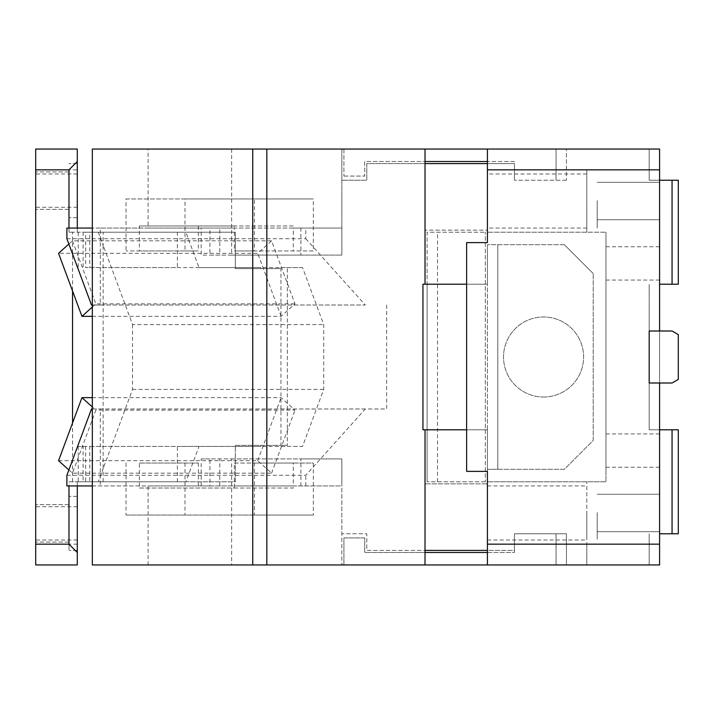 <?xml version="1.0" encoding="UTF-8"?>
<svg xmlns="http://www.w3.org/2000/svg" width="714" height="714" viewBox="0 0 714 714"><rect width="100%" height="100%" fill="white"/><g stroke="black" fill="none" stroke-linecap="round" stroke-linejoin="round"><path stroke-width="0.54" stroke-dasharray="3.57 2.68" d="M68.972 523.371C68.972 547.513 68.972 547.513 68.972 523.371C68.972 547.513 68.972 547.513 68.972 523.371L68.972 542.087L68.972 523.371C68.972 558.25 68.972 558.25 68.972 523.371C68.972 558.25 68.972 558.25 68.972 523.371L68.972 523.371C68.972 558.25 68.972 558.25 68.972 523.371C68.972 558.25 68.972 558.25 68.972 523.371L68.972 523.371M35.7 523.371C35.7 547.513 35.7 547.513 35.7 523.371C35.7 547.513 35.7 547.513 35.7 523.371L35.7 523.371C35.7 547.513 35.7 547.513 35.7 523.371C35.7 547.513 35.7 547.513 35.7 523.371L35.7 523.371C35.7 544.836 35.7 544.836 35.7 523.371C35.7 544.836 35.7 544.836 35.7 523.371L35.7 522.951M35.7 169.834L77.29 169.834L77.29 149.039L35.7 149.039L35.7 564.961L77.29 564.961L77.29 481.78L68.972 481.78L68.972 485.939M35.7 190.629C35.7 214.78 35.7 214.78 35.7 190.629C35.7 214.78 35.7 214.78 35.7 190.629L35.7 190.629C35.7 212.094 35.7 212.094 35.7 190.629C35.7 212.094 35.7 212.094 35.7 190.629L35.7 190.629C35.7 214.78 35.7 214.78 35.7 190.629C35.7 214.78 35.7 214.78 35.7 190.629L35.7 190.219M77.29 523.371L77.29 550.405L77.29 523.371C77.29 558.25 77.29 558.25 77.29 523.371C77.29 558.25 77.29 558.25 77.29 523.371L77.29 523.371C77.29 544.836 77.29 544.836 77.29 523.371C77.29 544.836 77.29 544.836 77.29 523.371L77.29 522.951M77.29 485.939L77.29 481.78L235.343 481.78L235.343 445.384L287.331 445.384L280.941 445.384L280.941 268.616L235.343 268.616L235.343 232.22L85.653 232.22L85.653 267.58L177.393 267.58L177.393 232.22L89.768 232.22L89.768 267.58M89.768 232.22L85.653 232.22M260.887 268.616L260.887 267.58L85.653 267.58M280.941 268.616L235.343 268.616L235.343 232.22L77.29 232.22L77.29 228.061M287.331 268.616L287.331 445.384L287.331 268.616M260.887 445.384L260.887 446.42L78.219 446.42L83.083 446.42L83.083 481.78L235.343 481.78L235.343 445.384L280.941 445.384M83.083 446.42L89.768 446.42L89.768 481.78L83.083 481.78M89.768 481.78L177.393 481.78L177.393 446.42L89.768 446.42M260.887 446.42L177.393 446.42L302.558 446.42L323.719 389.416L323.719 324.584L302.558 267.58L199.01 267.58L185.89 232.22L177.393 232.22M177.393 481.78L185.89 481.78L199.01 446.42M185.89 481.78L68.972 481.78M132.545 324.584L132.545 389.416L103.137 468.661L103.137 245.339L132.545 324.584L323.719 324.584M132.545 389.416L323.719 389.416M199.01 267.58L260.887 267.58M185.89 232.22L98.273 232.22L103.137 245.339L103.137 232.22L72.551 232.22L72.551 291.026M98.273 232.22L103.137 232.22M103.137 481.78L103.137 468.661L98.273 481.78M72.551 481.78L72.551 422.974M280.941 446.42L302.558 446.42M302.558 267.58L280.941 267.58M68.972 228.061L68.972 232.22L77.29 232.22L77.29 169.834M68.972 232.22L72.551 232.22M68.972 190.629L68.972 217.663L68.972 190.629C68.972 214.78 68.972 214.78 68.972 190.629C68.972 214.78 68.972 214.78 68.972 190.629L68.972 190.629C68.972 225.508 68.972 225.508 68.972 190.629C68.972 225.508 68.972 225.508 68.972 190.629M77.29 190.629L77.29 217.663L77.29 190.629C77.29 225.508 77.29 225.508 77.29 190.629C77.29 225.508 77.29 225.508 77.29 190.629L77.29 190.219M77.29 544.166L35.7 544.166M659.584 263.421L659.584 246.776L659.584 263.421M605.954 263.421L605.954 246.776L605.954 263.421M66.884 485.939L341.845 485.939L341.845 458.897L341.845 564.961L556.045 564.961L556.045 533.769L556.045 564.961L586.801 564.961L586.801 544.166L659.584 544.166L659.584 494.258L597.199 494.258L659.584 494.258L659.584 382.999L649.187 382.999L659.584 382.999L649.187 382.999L659.584 382.999L659.584 357L659.584 382.999L649.187 382.999L649.187 331.001L659.584 331.001L659.584 357L659.584 331.001L649.187 331.001L659.584 331.001L649.187 331.001L649.187 382.999L649.187 331.001L649.187 382.999L649.187 331.001L659.584 331.001L659.584 149.039L659.584 564.961L649.187 564.961L649.187 533.769L649.187 564.961L659.584 564.961L659.584 149.039L649.187 149.039L649.187 180.231L678.3 180.231L678.3 284.217L672.061 284.217L672.061 180.231M659.584 544.166L659.584 564.961L586.801 564.961L586.801 481.78L586.801 544.166M659.584 450.579L659.584 467.224L659.584 450.579M659.584 512.554L659.584 512.973C659.584 537.115 659.584 537.115 659.584 512.973C659.584 537.115 659.584 537.115 659.584 512.973C659.584 537.115 659.584 537.115 659.584 512.973C659.584 537.115 659.584 537.115 659.584 512.973L659.584 512.554M659.584 200.616L659.584 201.027C659.584 225.178 659.584 225.178 659.584 201.027C659.584 225.178 659.584 225.178 659.584 201.027C659.584 225.178 659.584 225.178 659.584 201.027C659.584 225.178 659.584 225.178 659.584 201.027L659.584 200.616M605.954 471.383L605.954 481.78L487.412 481.78L605.954 481.78L605.954 232.22L605.954 471.383M605.954 450.579L605.954 467.224L605.954 450.579M586.801 169.834L586.801 232.22L487.412 232.22L605.954 232.22L586.801 232.22L586.801 169.834L659.584 169.834M66.884 238.726L305.779 238.726L305.779 228.061L341.845 228.061L341.845 149.039L231.657 149.039L231.657 255.103L341.845 255.103L300.88 255.103L341.845 255.103L341.845 149.039L425.026 149.039L343.925 149.039L343.925 176.072L343.925 149.039L556.045 149.039L556.045 180.231L556.045 149.039L566.443 149.039L566.443 180.231L566.443 149.039L659.584 149.039L649.187 149.039L649.187 180.231L659.584 180.231M659.584 429.783L649.187 429.783L649.187 284.217L649.187 429.783L678.3 429.783L678.3 533.769L672.061 533.769L672.061 429.783M659.584 284.217L672.061 284.217M659.584 533.769L672.061 533.769M597.199 512.554L597.199 512.973C597.199 547.843 597.199 547.843 597.199 512.973C597.199 547.843 597.199 547.843 597.199 512.973L597.199 512.973C597.199 537.115 597.199 537.115 597.199 512.973C597.199 537.115 597.199 537.115 597.199 512.973L597.199 512.554M597.199 200.616L597.199 201.027C597.199 235.906 597.199 235.906 597.199 201.027C597.199 235.906 597.199 235.906 597.199 201.027L597.199 228.061L597.199 201.027C597.199 225.178 597.199 225.178 597.199 201.027C597.199 225.178 597.199 225.178 597.199 201.027L597.199 200.616M487.412 232.22L487.412 163.595L514.446 163.595L514.446 180.231L514.446 161.516L487.412 161.516L487.412 230.14L425.026 230.14L487.412 230.14L487.412 232.22M139.408 463.056L198.349 463.056L139.408 463.056L139.408 488.019L293.284 488.019L293.284 485.939L234.344 485.939L234.344 463.056L293.284 463.056L293.284 485.939L341.845 485.939L341.845 458.897L300.88 458.897L341.836 458.897L341.845 533.769L366.8 533.769L366.8 550.405L425.026 550.405L425.026 429.783L422.947 429.783L422.947 284.217L422.947 429.783L487.412 429.783L487.412 550.405L425.026 550.405L425.026 483.86L487.412 483.86L425.026 483.86L425.026 429.783L485.333 429.783L485.333 481.78L485.333 232.228L485.333 429.783L487.412 429.783L487.412 552.484L514.446 552.484L514.446 533.769L566.443 533.769L514.446 533.769L514.446 550.405L487.412 550.405L487.412 471.383L466.617 471.383L466.617 242.617L487.412 242.617L487.412 163.595L514.446 163.595L514.446 161.516L364.72 161.516L364.72 176.072L364.72 161.516L425.026 161.516M466.617 284.217L425.026 284.217L425.026 163.595L366.8 163.595L366.8 180.231L341.845 180.231L366.8 180.231L366.8 163.595L425.026 163.595L425.026 284.217L422.947 284.217L425.026 284.217L422.947 284.217L422.947 429.783L487.412 429.783L487.412 244.697L487.412 284.217L425.026 284.217L427.106 284.217L427.106 232.228L485.333 232.228L427.106 232.228L427.106 481.78L427.106 284.217L487.412 284.217L487.412 429.783L466.617 429.783M586.801 201.027C586.801 235.906 586.801 235.906 586.801 201.027C586.801 235.906 586.801 235.906 586.801 201.027L586.801 200.616M487.412 149.039L487.412 161.516M487.412 201.027C487.412 235.906 487.412 235.906 487.412 201.027C487.412 235.906 487.412 235.906 487.412 201.027L487.412 200.616M566.443 180.231L514.446 180.231L566.443 180.231M343.925 176.072L364.72 176.072L343.925 176.072M487.412 564.961L487.412 552.484L514.446 552.484L514.446 550.405L487.412 550.405M487.412 512.973C487.412 547.843 487.412 547.843 487.412 512.973C487.412 547.843 487.412 547.843 487.412 512.973L487.412 512.554M487.412 552.484L364.72 552.484L364.72 537.928L343.925 537.928L343.925 564.961L343.925 537.928L364.72 537.928L364.72 552.484L425.026 552.484M566.443 564.961L566.443 533.769L566.443 564.961M586.801 512.973C586.801 547.843 586.801 547.843 586.801 512.973C586.801 547.843 586.801 547.843 586.801 512.973L586.801 512.554M425.026 149.039L425.026 163.595L487.412 163.595M485.333 481.78L427.106 481.78L485.333 481.78M437.503 481.78L437.503 232.228M659.584 382.999L672.061 382.999L659.584 382.999L672.061 382.999L678.3 379.393L678.3 334.607L672.061 331.001L678.3 334.607L678.3 379.393L678.3 334.607L672.061 331.001L659.584 331.001M672.061 382.999L678.3 379.393L672.061 382.999M231.657 149.039L148.101 149.039L148.101 228.061L100.308 228.061L100.308 305.012L92.338 305.012M100.308 228.061L92.338 228.061M148.101 228.061L234.344 228.061L234.344 225.981L293.284 225.981L293.284 228.061L234.344 228.061L234.344 250.944L313.339 250.944L313.339 198.947L184.988 198.947L184.988 250.944L126.039 250.944L139.408 250.944L139.408 225.981L234.344 225.981M231.657 255.103L201.196 255.103L201.196 228.061L209.934 228.061L209.934 255.103L219.769 255.103L219.769 228.061M341.836 255.103L341.836 228.061L341.845 255.103L300.88 255.103L300.88 228.061L341.845 228.061L341.836 255.103L341.836 228.061L293.284 228.061L293.284 250.944M341.845 228.061L300.88 228.061M305.779 228.061L66.884 228.061M139.408 225.981L293.284 225.981M198.349 225.981L198.349 250.944L139.408 250.944M184.988 250.944L198.349 250.944M184.988 198.947L126.039 198.947L126.039 250.944M313.339 250.944L254.398 250.944L254.398 198.947L313.339 198.947M126.039 198.947L254.398 198.947M254.398 250.944L234.344 250.944M300.88 255.103L219.769 255.103M148.101 149.039L92.338 149.039M425.026 564.961L425.026 550.405L366.8 550.405L366.8 533.769L341.845 533.769L341.845 564.961L92.338 564.961M139.408 488.019L234.344 488.019L234.344 485.939L209.934 485.939L209.934 458.897L231.657 458.897L231.657 564.961M300.88 485.939L300.88 458.897L201.196 458.897L201.196 485.939L209.934 485.939L148.101 485.939L148.101 564.961M92.338 485.939L148.101 485.939M231.657 458.897L341.845 458.897L341.836 485.939L341.836 458.897L300.88 458.897M198.349 463.056L198.349 488.019M126.039 463.056L126.039 515.053L313.339 515.053L313.339 463.056L254.398 463.056L254.398 515.053L313.339 515.053M184.988 463.056L184.988 515.053M126.039 515.053L254.398 515.053M234.344 463.056L254.398 463.056M293.284 463.056L313.339 463.056M201.196 458.897L209.934 458.897M234.344 488.019L293.284 488.019M564.363 244.697L593.218 273.56L564.363 244.697L487.412 244.697L564.363 244.697M497.81 469.303L564.363 469.303L593.218 440.44L593.218 273.56L593.218 440.44L564.363 469.303L487.412 469.303L497.81 469.303L497.81 244.697L497.81 469.303M543.568 397.029A40.029 40.029 0 0 0 583.597 357A40.029 40.029 0 0 0 543.568 316.971A40.029 40.029 0 0 0 503.531 357A40.029 40.029 0 0 0 543.568 397.029A40.029 40.029 0 0 0 583.597 357A40.029 40.029 0 0 0 543.568 316.971A40.029 40.029 0 0 0 503.531 357A40.029 40.029 0 0 0 543.568 397.029M92.338 316.347L281.084 316.347L294.98 303.869L271.588 240.832L257.692 253.309L58.557 253.309M281.084 316.347L257.692 253.309M271.588 240.832L72.453 240.832L68.865 244.054M72.453 240.832L95.846 303.869L294.98 303.869M92.338 307.02L95.846 303.869M305.779 238.726L365.318 305.012L91.49 305.012M100.308 305.012L365.318 305.012M386.658 305.012L386.658 408.988L100.308 408.988L100.308 485.939M66.884 475.274L305.779 475.274L365.318 408.988L386.658 408.988M365.318 408.988L91.49 408.988M92.338 408.988L100.308 408.988M305.779 485.939L305.779 475.274M68.865 469.946L72.453 473.168L95.846 410.131L92.338 406.98M58.557 460.691L257.692 460.691L271.588 473.168L72.453 473.168M92.338 397.653L281.084 397.653L294.98 410.131L95.846 410.131M257.692 460.691L281.084 397.653M271.588 473.168L294.98 410.131M83.083 232.22L83.083 267.58M85.653 446.42L85.653 481.78M219.769 485.939L219.769 458.897M68.972 542.087L35.7 542.087L68.972 542.087M68.972 504.655L35.7 504.655L68.972 504.655M77.29 550.405L68.972 550.405L77.29 550.405M77.29 496.337L68.972 496.337L77.29 496.337M77.29 506.735L35.7 506.735M77.29 540.007L35.7 540.007M78.219 232.22L78.219 267.58M78.219 446.42L78.219 481.78M68.972 209.345L35.7 209.345L68.972 209.345M68.972 171.913L35.7 171.913L68.972 171.913M77.29 217.663L68.972 217.663L77.29 217.663M77.29 163.595L68.972 163.595L77.29 163.595M77.29 173.993L35.7 173.993M77.29 207.265L35.7 207.265M605.954 246.776L659.584 246.776M605.954 280.058L659.584 280.058M605.954 467.224L659.584 467.224M605.954 433.942L659.584 433.942M597.199 531.689L659.584 531.689L597.199 531.689M597.199 182.311L659.584 182.311L597.199 182.311M597.199 219.742L659.584 219.742L597.199 219.742M586.801 173.993L487.412 173.993M586.801 228.061L487.412 228.061M487.412 540.007L586.801 540.007M487.412 485.939L586.801 485.939"/><path stroke-width="1.07" d="M77.29 485.939L77.29 564.961L35.7 564.961L35.7 149.039L77.29 149.039L77.29 228.061M77.29 552.484L68.972 544.166L68.972 485.939M72.551 422.974L72.551 291.026M77.29 161.516L68.972 169.834L35.7 169.834M68.972 169.834L68.972 228.061M35.7 544.166L68.972 544.166M487.412 169.834L659.584 169.834L659.584 149.039L487.412 149.039L487.412 242.617L466.617 242.617L466.617 471.383L487.412 471.383L487.412 544.166L659.584 544.166L659.584 564.961L266.831 564.961L266.831 149.039L92.338 149.039L92.338 564.961L266.831 564.961M487.412 163.595L425.026 163.595L425.026 284.217L425.026 149.039L487.412 149.039M659.584 169.834L659.584 331.001L649.187 331.001L649.187 382.999L659.584 382.999L659.584 544.166M425.026 161.516L487.412 161.516M487.412 564.961L487.412 544.166M425.026 552.484L487.412 552.484M466.617 429.783L422.947 429.783L422.947 284.217L466.617 284.217M425.026 564.961L425.026 429.783L425.026 550.405L487.412 550.405M672.061 180.231L672.061 284.217L678.3 284.217L678.3 180.231L659.584 180.231M659.584 284.217L672.061 284.217M672.061 429.783L672.061 533.769L678.3 533.769L678.3 429.783L659.584 429.783M659.584 533.769L672.061 533.769M659.584 382.999L672.061 382.999L678.3 379.393L678.3 334.607L672.061 331.001L659.584 331.001M92.338 228.061L66.884 228.061L66.884 238.726L91.49 305.012L92.338 305.012M425.026 149.039L266.831 149.039M92.338 408.988L91.49 408.988L66.884 475.274L66.884 485.939L92.338 485.939M252.747 564.961L252.747 149.039M68.865 244.054L58.557 253.309L81.949 316.347L92.338 307.02M81.949 316.347L92.338 316.347M92.338 406.98L81.949 397.653L58.557 460.691L68.865 469.946M81.949 397.653L92.338 397.653"/></g></svg>
